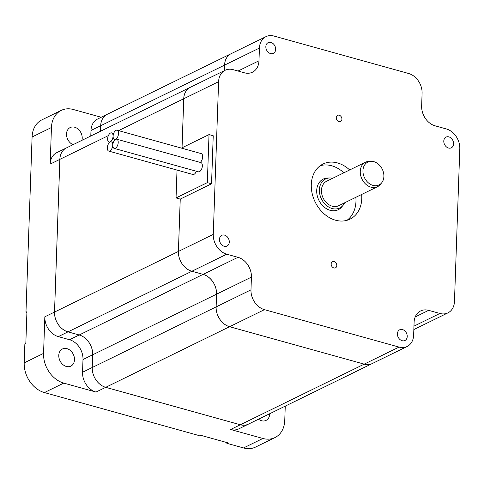 <?xml version="1.0" encoding="UTF-8"?>
<svg xmlns="http://www.w3.org/2000/svg" width="484" height="484" viewBox="0 0 484 484"><rect width="100%" height="100%" fill="white"/><g stroke="black" fill="none" stroke-linecap="round" stroke-linejoin="round"><path stroke-width="0.73" d="M341.916 119.191A3.43 2.662 -116.1 0 1 340.597 121.484A3.43 2.662 -116.1 0 1 337.675 120.873A3.43 2.662 -116.1 0 1 336.265 117.618A3.43 2.662 -116.1 0 1 337.584 115.319A3.43 2.662 -116.1 0 1 340.5 115.936A3.43 2.662 -116.1 0 1 341.916 119.191M336.804 265.528A3.43 2.662 -116.1 0 1 335.491 267.827A3.43 2.662 -116.1 0 1 332.569 267.216A3.43 2.662 -116.1 0 1 331.159 263.962A3.43 2.662 -116.1 0 1 332.472 261.662A3.43 2.662 -116.1 0 1 335.394 262.274A3.43 2.662 -116.1 0 1 336.804 265.528M362.952 170.616A12.723 9.861 -116.1 0 1 371.04 161.311A12.723 9.861 -116.1 0 1 382.275 169.194A12.723 9.861 -116.1 0 1 381.61 182.904A12.723 9.861 -116.1 0 1 369.764 183.908A12.723 9.861 -116.1 0 1 362.952 170.616M371.04 161.311L368.935 161.378A13.637 10.569 63.9 0 0 365.487 162.225A13.637 10.569 63.9 0 0 360.259 171.36A13.637 10.569 63.9 0 0 365.868 184.289A13.637 10.569 63.9 0 0 377.472 186.727A13.637 10.569 63.9 0 0 380.261 184.525L381.61 182.904M377.472 186.727L338.655 205.718A13.637 10.569 -116.1 0 1 327.051 203.28A13.637 10.569 -116.1 0 1 321.443 190.351A13.637 10.569 -116.1 0 1 326.67 181.216L365.487 162.225M108.749 151.087A4.773 2.487 -74.5 0 0 109.874 150.941A4.773 2.487 -74.5 0 0 112.645 146.15A4.773 2.487 -74.5 0 0 111.308 141.891A4.773 2.487 -74.5 0 0 110.183 142.036A4.773 2.487 -74.5 0 0 107.418 146.827A4.773 2.487 -74.5 0 0 108.749 151.087L192.886 174.482A4.773 2.487 -74.5 0 0 194.011 174.337A4.773 2.487 -74.5 0 0 196.341 171.239M200.213 162.406A4.773 2.487 -74.5 0 0 202.621 157.518A4.773 2.487 -74.5 0 0 201.235 153.609L117.098 130.214A4.773 2.487 -74.5 0 0 115.972 130.359A4.773 2.487 -74.5 0 0 113.208 135.151A4.773 2.487 -74.5 0 0 114.539 139.41A4.773 2.487 -74.5 0 0 115.664 139.265A4.773 2.487 -74.5 0 0 118.435 134.473A4.773 2.487 -74.5 0 0 117.098 130.214M114.224 148.406L198.367 171.802A4.773 2.487 -74.5 0 0 199.487 171.657A4.773 2.487 -74.5 0 0 202.258 166.865A4.773 2.487 -74.5 0 0 200.921 162.606L116.783 139.21A4.773 2.487 -74.5 0 0 115.658 139.356A4.773 2.487 -74.5 0 0 112.893 144.147A4.773 2.487 -74.5 0 0 114.224 148.406A4.773 2.487 -74.5 0 0 115.349 148.261A4.773 2.487 -74.5 0 0 118.12 143.47A4.773 2.487 -74.5 0 0 116.783 139.21M110.189 141.945A4.773 2.487 -74.5 0 0 112.96 137.153A4.773 2.487 -74.5 0 0 111.623 132.888A4.773 2.487 -74.5 0 0 110.497 133.033A4.773 2.487 -74.5 0 0 107.732 137.825A4.773 2.487 -74.5 0 0 109.063 142.09A4.773 2.487 -74.5 0 0 110.189 141.945M224.57 235.127A5.965 4.622 63.9 0 0 221.757 235.333A5.965 4.622 63.9 0 0 219.633 241.044A5.965 4.622 63.9 0 0 224.183 246.259A5.965 4.622 63.9 0 0 227.002 246.053A5.965 4.622 63.9 0 0 229.12 240.342A5.965 4.622 63.9 0 0 224.57 235.127M270.949 42.441A5.965 4.622 63.9 0 0 268.13 42.646A5.965 4.622 63.9 0 0 266.006 48.358A5.965 4.622 63.9 0 0 270.556 53.573A5.965 4.622 63.9 0 0 273.375 53.367A5.965 4.622 63.9 0 0 275.499 47.656A5.965 4.622 63.9 0 0 270.949 42.441M448.886 136.887A5.965 4.622 63.9 0 0 446.073 137.099A5.965 4.622 63.9 0 0 443.949 142.804A5.965 4.622 63.9 0 0 448.499 148.025A5.965 4.622 63.9 0 0 451.318 147.82A5.965 4.622 63.9 0 0 453.435 142.108A5.965 4.622 63.9 0 0 448.886 136.887M402.513 329.574A5.965 4.622 63.9 0 0 399.693 329.786A5.965 4.622 63.9 0 0 397.576 335.491A5.965 4.622 63.9 0 0 402.125 340.712A5.965 4.622 63.9 0 0 404.939 340.506A5.965 4.622 63.9 0 0 407.062 334.795A5.965 4.622 63.9 0 0 402.513 329.574M332.671 178.281A16.135 12.505 63.9 0 0 329.652 177.973L327.547 178.045A17.049 13.213 63.9 0 0 316.754 192.68A17.049 13.213 63.9 0 0 330.173 210.322A17.049 13.213 63.9 0 0 341.704 206.971L343.047 205.355A16.135 12.505 63.9 0 0 344.656 202.784M329.652 177.973A16.135 12.505 63.9 0 0 319.44 191.821A16.135 12.505 63.9 0 0 332.139 208.525A16.135 12.505 63.9 0 0 343.047 205.355M349.678 169.963A30.686 23.776 63.9 0 0 337.536 162.945A30.686 23.776 63.9 0 0 323.046 164.009A30.686 23.776 63.9 0 0 312.132 193.37A30.686 23.776 63.9 0 0 335.533 220.208A30.686 23.776 63.9 0 0 350.023 219.137A30.686 23.776 63.9 0 0 361.663 194.465M346.992 220.305A30.686 23.776 63.9 0 0 355.855 197.303M343.87 172.806A30.686 23.776 63.9 0 0 331.728 165.782A30.686 23.776 63.9 0 0 320.269 165.685M81.929 140.336A9.547 7.399 63.9 0 0 74.681 127.225A9.547 7.399 63.9 0 0 70.174 127.558A9.547 7.399 63.9 0 0 66.659 136.101A9.547 7.399 63.9 0 0 73.048 144.686M66.949 348.649A9.547 7.399 -116.1 0 1 74.227 356.998A9.547 7.399 -116.1 0 1 70.833 366.128A9.547 7.399 -116.1 0 1 66.326 366.461A9.547 7.399 -116.1 0 1 59.042 358.112A9.547 7.399 -116.1 0 1 62.442 348.976A9.547 7.399 -116.1 0 1 66.949 348.649M258.51 419.204A9.547 7.399 63.9 0 0 261.523 420.741A9.547 7.399 63.9 0 0 266.031 420.408A9.547 7.399 63.9 0 0 269.697 413.735M177.017 170.072L176.043 197.938L207.34 182.619L209.021 134.588L181.415 148.098M180.229 199.099L178.402 251.45L213.269 234.389A17.049 13.213 63.9 0 0 226.736 254.197L68.002 331.861A17.049 13.213 -116.1 0 1 54.535 312.053L178.402 251.45A17.049 13.213 63.9 0 0 191.87 271.258A17.049 13.213 -116.1 0 1 178.421 251.444L180.248 199.106L211.55 183.793L213.226 135.762L209.021 134.588M213.269 234.389L218.605 81.687L183.757 98.736A17.049 13.213 -116.1 0 1 190.285 87.326A17.049 13.213 63.9 0 0 190.266 87.332A17.049 13.213 63.9 0 0 183.732 98.748L118.586 130.626M182.044 147.789L183.757 98.736M90.992 130.474A17.049 13.213 -116.1 0 1 97.52 119.064L107.2 114.327A17.049 13.213 63.9 0 0 107.2 114.327A17.049 13.213 63.9 0 0 100.672 125.743L90.992 130.474L90.798 135.998M413.959 326.156L439.889 313.469A17.049 13.213 63.9 0 0 447.936 312.876A17.049 13.213 63.9 0 0 454.47 301.459L459.8 148.757A17.049 13.213 63.9 0 0 446.333 128.95L435.116 125.834A17.049 13.213 -116.1 0 1 421.649 106.026L422.09 93.303A17.049 13.213 63.9 0 0 408.623 73.495L273.998 36.058A17.049 13.213 63.9 0 0 265.952 36.651A17.049 13.213 63.9 0 0 259.424 48.067L224.576 65.116A17.049 13.213 -116.1 0 1 231.104 53.706A17.049 13.213 63.9 0 0 231.086 53.712A17.049 13.213 63.9 0 0 224.558 65.128L100.69 125.731L100.497 131.255L100.672 125.743M26.916 312.392L25.973 312.132L32.089 136.984A25.573 19.814 -116.1 0 1 41.884 119.863L61.244 110.388A25.573 19.814 63.9 0 0 51.449 127.51L50.173 164.1A17.049 13.213 -116.1 0 1 56.701 152.684L66.381 147.947A17.049 13.213 63.9 0 0 59.853 159.363A17.049 13.213 -116.1 0 1 66.399 147.935L225.133 70.271A17.049 13.213 63.9 0 0 218.605 81.687M230.638 429.502L240.318 424.764A17.049 13.213 63.9 0 0 248.365 424.172L238.685 428.909A17.049 13.213 -116.1 0 1 230.638 429.502L262.891 438.468A25.573 19.814 63.9 0 0 274.96 437.578L255.6 447.053A25.573 19.814 -116.1 0 1 243.531 447.942L226.851 443.302L226.881 442.57M226.851 443.302L227.819 442.83L199.777 435.031L198.809 435.503L44.401 392.566A25.573 19.814 -116.1 0 1 24.2 362.861L24.859 343.942L25.827 343.471L26.941 311.654L25.973 312.132M240.318 424.764L105.693 387.327L96.013 392.064L63.761 383.098A25.573 19.814 -116.1 0 1 43.56 353.387L44.837 316.802L54.517 312.065L59.853 159.363L50.173 164.1M101.21 117.255L73.314 109.499A25.573 19.814 63.9 0 0 61.244 110.388M274.96 437.578A25.573 19.814 63.9 0 0 284.755 420.457L285.257 406.118M54.535 312.053L59.871 159.351L108.38 135.617M100.69 125.731A17.049 13.213 -116.1 0 1 107.218 114.315L231.086 53.712M248.365 424.172A17.049 13.213 63.9 0 0 248.377 424.166A17.049 13.213 -116.1 0 1 240.336 424.752L105.712 387.321A17.049 13.213 -116.1 0 1 92.244 367.513A17.049 13.213 63.9 0 0 105.693 387.327M96.013 392.064A17.049 13.213 -116.1 0 1 82.546 372.256L82.994 359.533A17.049 13.213 63.9 0 0 69.527 339.726L79.207 334.989A17.049 13.213 -116.1 0 1 92.674 354.796L92.244 367.513L216.112 306.91A17.049 13.213 63.9 0 0 229.579 326.712L105.712 387.321M216.554 294.181L92.692 354.79A17.049 13.213 63.9 0 0 79.225 334.982L203.086 274.38A17.049 13.213 -116.1 0 1 216.554 294.181L216.112 306.91M68.002 331.861L79.225 334.982M54.517 312.065A17.049 13.213 63.9 0 0 67.984 331.873L58.304 336.61A17.049 13.213 -116.1 0 1 44.837 316.802M79.207 334.989L67.984 331.873M82.994 359.533L92.674 354.796L92.226 367.519L82.546 372.256M182.02 147.802L183.732 98.748M240.336 424.752L364.204 364.149A17.049 13.213 63.9 0 0 372.25 363.557A17.049 13.213 -116.1 0 1 364.222 364.137L229.579 326.712M237.959 257.319A17.049 13.213 -116.1 0 1 251.426 277.12L216.578 294.175A17.049 13.213 63.9 0 0 203.111 274.368L191.888 271.246L203.086 274.38L237.959 257.319L226.736 254.197M248.383 424.159L372.25 363.557A17.049 13.213 63.9 0 0 372.256 363.551L407.117 346.496A17.049 13.213 63.9 0 0 413.645 335.079L414.092 322.356A17.049 13.213 -116.1 0 1 420.62 310.94A17.049 13.213 -116.1 0 1 428.673 310.347L415.218 316.935M224.558 65.128L224.364 70.652M250.978 289.849A17.049 13.213 63.9 0 0 264.445 309.657L399.07 347.089L364.222 364.137L229.597 326.706A17.049 13.213 -116.1 0 1 216.13 306.898L250.978 289.849L251.426 277.12M216.578 294.175L216.13 306.898M176.043 197.938L180.248 199.106M224.576 65.116L224.382 70.64M238.049 71.033L258.976 60.79L259.424 48.067M258.976 60.79A17.049 13.213 -116.1 0 1 252.448 72.207A17.049 13.213 -116.1 0 1 244.402 72.8L233.179 69.678A17.049 13.213 63.9 0 0 225.133 70.271M399.07 347.089A17.049 13.213 63.9 0 0 407.117 346.496M439.889 313.469L428.673 310.347M69.527 339.726L58.304 336.61M207.34 182.619L211.55 183.793M32.089 136.984L51.449 127.51M24.2 362.861L43.56 353.387M44.401 392.566L63.761 383.098M243.531 447.942L262.891 438.468M113.855 132.937L113.105 133.306M264.445 309.657L229.597 326.706M111.308 141.891L113.335 142.453M114.539 139.41L115.246 139.604M109.063 142.09L109.771 142.284M111.623 132.888L113.649 133.451M447.936 312.876L413.838 329.562M231.104 53.706L265.952 36.651"/></g></svg>
